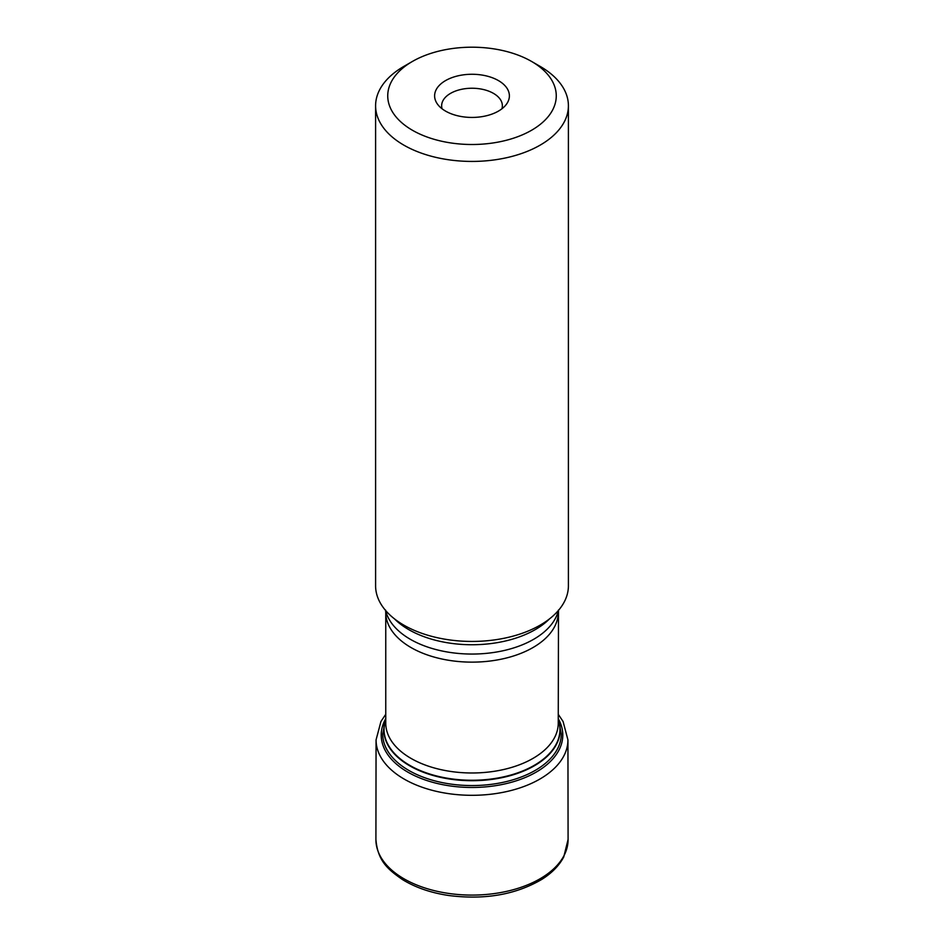 <?xml version="1.0" encoding="UTF-8"?>
<svg xmlns="http://www.w3.org/2000/svg" width="944" height="944" viewBox="0 0 944 944"><rect width="100%" height="100%" fill="white"/><g stroke="black" fill="none" stroke-linecap="round" stroke-linejoin="round"><path stroke-width="1.42" d="M501.913 108.796A30.361 17.535 0 0 0 502.361 105.763A30.361 17.535 0 0 0 472 88.24A30.361 17.535 0 0 0 441.639 105.763A30.361 17.535 0 0 0 442.087 108.796M445.568 111.109A37.382 21.582 180 0 1 437.874 104.666A37.382 21.582 180 0 1 472 74.269A37.382 21.582 180 0 1 506.126 104.666A37.382 21.582 180 0 1 445.568 111.109M412.41 130.248A84.264 48.651 0 0 0 531.59 130.248A84.264 48.651 0 0 0 531.59 61.454A84.264 48.651 0 0 0 412.41 61.454A84.264 48.651 0 0 0 412.41 130.248M412.41 61.454L403.831 66.41A96.406 55.661 0 0 0 375.594 105.763A96.406 55.661 0 0 0 403.831 145.128A96.406 55.661 0 0 0 508.899 157.188A96.406 55.661 0 0 0 568.406 105.763A96.406 55.661 0 0 0 540.169 66.41L531.59 61.454M375.594 105.763L375.594 585.776A96.406 55.661 0 0 0 403.831 625.14A96.406 55.661 0 0 0 508.899 637.2A96.406 55.661 0 0 0 568.406 585.776L568.406 105.763M375.913 839.452L375.913 839.452A96.087 55.472 0 0 0 472 895.089A96.087 55.472 0 0 0 568.087 839.452L563.769 856.892C559.261 865.483 552.004 872.952 541.986 879.289C515.79 894.688 484.661 900.092 448.624 895.49C430.676 892.788 415.266 887.454 402.38 879.513C388.303 869.625 377.706 861.341 375.913 839.452L376.066 739.884L380.963 721.44L385.754 714.301M558.246 714.301L563.072 721.487L567.934 739.884A95.934 55.389 180 0 1 472 795.308A95.934 55.389 180 0 1 376.066 739.884M385.754 718.667A90.801 52.427 0 0 0 472 787.473A90.801 52.427 0 0 0 558.246 718.667M385.754 718.998L382.709 734.007A89.291 51.554 0 0 0 408.87 770.457A89.291 51.554 0 0 0 506.173 781.632A89.291 51.554 0 0 0 561.291 734.007L558.246 718.998M385.754 719.304A88.146 50.893 0 0 0 409.672 765.796A88.146 50.893 0 0 0 513.996 774.552A88.146 50.893 0 0 0 558.246 719.304M385.754 719.517A87.957 50.787 0 0 0 409.802 765.383A87.957 50.787 0 0 0 513.501 774.245A87.957 50.787 0 0 0 558.246 719.517M558.246 612.337A86.246 49.796 0 0 1 505.005 658.346A86.246 49.796 0 0 1 411.018 647.549A86.246 49.796 0 0 1 385.754 612.337L385.754 723.187A86.246 49.796 0 0 0 411.018 758.398A86.246 49.796 0 0 0 505.005 769.195A86.246 49.796 0 0 0 558.246 723.187L558.494 610.001M385.624 610.497A87.178 50.327 0 0 0 410.357 639.312A87.178 50.327 0 0 0 499.848 651.419A87.178 50.327 0 0 0 558.376 610.497M394.45 618.851A89.468 51.66 0 0 0 408.74 629.613A89.468 51.66 0 0 0 549.55 618.851M567.934 739.884L568.087 839.452M385.754 612.337L385.506 610.001"/></g></svg>
